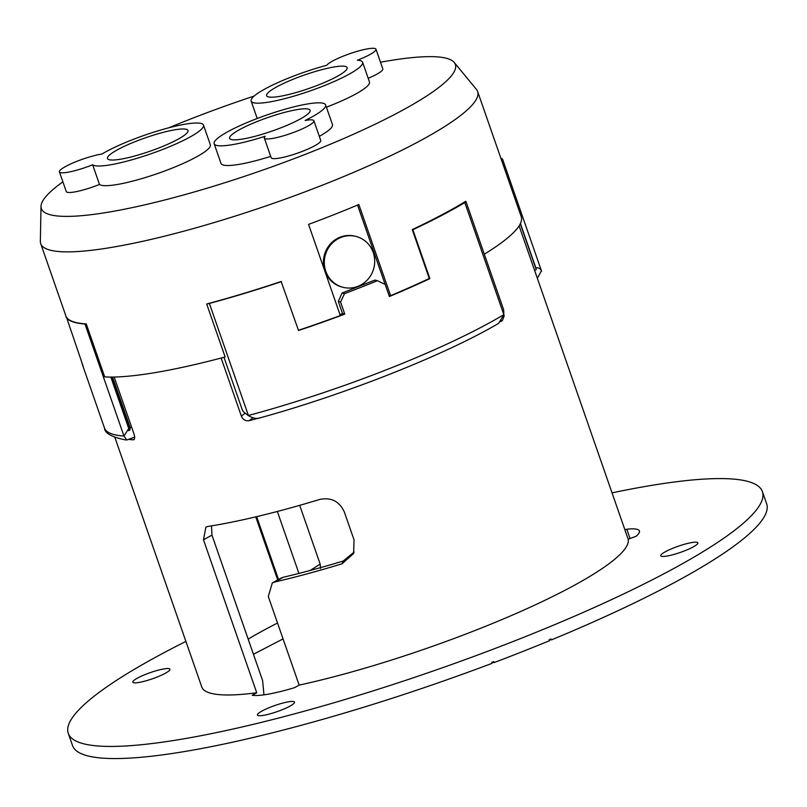 <?xml version="1.0" encoding="UTF-8"?>
<svg xmlns="http://www.w3.org/2000/svg" width="807" height="807" viewBox="0 0 807 807"><rect width="100%" height="100%" fill="white"/><g stroke="black" fill="none" stroke-linecap="round" stroke-linejoin="round"><path stroke-width="1.21" d="M534.577 270.305L536.252 269.669L535.828 267.803L520.414 223.549M500.814 158.071A232.9 38.726 160.8 0 1 502.499 159.12A6.506 1.079 160.8 0 1 502.579 159.221L541.426 270.769L537.371 278.334M541.568 271.283C540.791 268.751 538.884 267.591 535.828 267.803M242.372 409.774L243.27 411.661L248.344 415.605C252.652 418.046 256.021 418.904 258.452 418.187M377.343 280.695L374.932 280.059L342.087 293.022L344.498 293.667A232.9 38.726 160.8 0 0 377.343 280.695L385.171 284.387L389.388 296.512A232.9 38.726 -19.2 0 0 429.879 278.627L429.284 278.476L412.256 229.581A231.327 38.464 160.8 0 0 444.778 213.26A231.327 38.464 160.8 0 0 465.72 201.296A6.506 1.079 160.8 0 1 465.942 201.468L503.689 309.868L503.83 314.639A232.9 38.726 160.8 0 1 275.49 407.848A232.9 38.726 160.8 0 1 248.405 415.494L248.344 415.605M257.917 418.44C343.237 395.218 444.798 355.141 498.625 323.345L503.911 314.69M110.831 377.071L128.747 428.547L123.975 436.052A232.9 38.726 160.8 0 1 119.678 435.629A232.9 38.726 160.8 0 1 104.486 428.013L82.485 364.845A232.9 38.726 -19.2 0 0 83.081 366.096L66.436 317.09A231.327 38.464 160.8 0 0 86.238 323.9L104.698 376.899A231.327 38.464 160.8 0 0 225.143 356.987L206.683 303.987A231.327 38.464 160.8 0 0 281.129 281.502L298.529 330.497A232.9 38.726 -19.2 0 0 344.781 314.135L342.541 313.54L339.959 314.559M86.238 323.9A6.506 1.079 160.8 0 1 84.957 323.99A232.9 38.726 160.8 0 1 66.053 317.201M131.612 427.125L130.189 427.74L112.526 377.071L130.189 427.74L129.947 430.081L128.545 430.656L128.747 428.547M124.046 436.143L126.78 439.986L134.658 437.202M129.291 439.502A225.657 37.515 -19.2 0 0 133.347 439.815L133.791 439.744M342.057 563.8L343.257 561.016A212.634 35.357 160.8 0 1 283.287 577.257L274.753 582.008A225.657 37.515 -19.2 0 0 342.057 563.8L353.597 553.481L354.051 539.893L344.307 511.92C339.364 501.268 331.142 497.112 319.653 499.462A225.657 37.515 160.8 0 1 207.843 526.457L205.886 527.122L203.485 539.822L211.948 535.112L262.618 680.614L263.96 694.847M500.612 321.65A225.657 37.515 -19.2 0 0 502.368 320.591L504.254 315.729M221.138 358.046L241.364 416.109C242.968 419.701 245.58 421.224 249.181 420.669A225.657 37.515 -19.2 0 0 257.04 418.551M155.509 670.94A19.64 3.268 160.8 0 1 169.924 669.235A19.64 3.268 160.8 0 1 147.257 680.452A19.64 3.268 160.8 0 1 132.842 682.147A19.64 3.268 160.8 0 1 155.509 670.94M612.039 492.865A367.518 61.1 160.8 0 1 762.423 491.645A367.518 61.1 160.8 0 1 590.431 609.224A367.518 61.1 160.8 0 1 226.838 730.396A367.518 61.1 160.8 0 1 68.272 733.371A367.518 61.1 160.8 0 1 185.913 641.414M762.423 491.645L766.65 503.77A367.518 61.1 160.8 0 1 551.373 639.921L551.03 638.942A367.518 61.1 160.8 0 1 549.184 639.709L549.527 640.687A367.518 61.1 160.8 0 1 494.106 662.567L493.763 661.589A367.518 61.1 160.8 0 1 491.816 662.325L492.149 663.304A367.518 61.1 160.8 0 1 231.064 742.521A367.518 61.1 160.8 0 1 72.499 745.497L68.272 733.371M683.448 544.564A19.64 3.268 160.8 0 1 697.863 542.859A19.64 3.268 160.8 0 1 675.197 554.076A19.64 3.268 160.8 0 1 660.772 555.781A19.64 3.268 160.8 0 1 683.448 544.564M274.753 582.008L272.302 582.947L268.307 596.534L299.155 685.123L294.636 687.645A59.728 9.926 160.8 0 1 292.719 688.21A59.728 9.926 160.8 0 1 252.238 695.261L256.737 692.759L203.485 539.822M280.09 703.835A19.64 3.268 160.8 0 1 294.515 702.13A19.64 3.268 160.8 0 1 271.838 713.348A19.64 3.268 160.8 0 1 257.423 715.042A19.64 3.268 160.8 0 1 280.09 703.835M624.931 529.906L626.827 529.2L630.055 538.491M626.827 529.2A59.728 9.926 160.8 0 1 639.416 530.976A59.728 9.926 160.8 0 1 636.158 536.241L628.169 539.197L519.103 225.889M281.502 281.603A232.9 38.726 160.8 0 1 236.461 295.786A232.9 38.726 160.8 0 1 209.376 303.432A6.506 1.079 160.8 0 1 206.683 303.987M326.734 65.276A59.012 9.815 -19.2 0 0 251.148 101.087A59.012 9.815 -19.2 0 0 253.539 102.731A59.012 9.815 -19.2 0 0 316.798 88.528A59.012 9.815 -19.2 0 0 362.605 62.27A59.012 9.815 -19.2 0 0 360.215 60.616A59.012 9.815 -19.2 0 0 357.4 60.212A26.248 4.368 -19.2 0 0 375.971 49.217A26.248 4.368 -19.2 0 0 374.902 48.481A26.248 4.368 -19.2 0 0 349.663 53.746A26.248 4.368 -19.2 0 0 326.734 65.276M326.391 107.18A59.012 9.815 -19.2 0 0 369.465 81.941L362.605 62.27M265.18 136.252A26.248 4.368 -19.2 0 0 264.323 138.037A26.248 4.368 -19.2 0 0 265.382 138.774A26.248 4.368 -19.2 0 0 293.526 132.459A26.248 4.368 -19.2 0 0 313.903 120.778A26.248 4.368 -19.2 0 0 312.834 120.041A26.248 4.368 -19.2 0 0 305.127 120.475A59.012 9.815 -19.2 0 0 325.614 104.92A59.012 9.815 -19.2 0 0 323.214 103.266A59.012 9.815 -19.2 0 0 259.955 117.469A59.012 9.815 -19.2 0 0 214.148 143.737A59.012 9.815 -19.2 0 0 216.538 145.391A59.012 9.815 -19.2 0 0 265.18 136.252M264.323 138.037L271.172 157.718A26.248 4.368 -19.2 0 0 272.231 158.454A26.248 4.368 -19.2 0 0 300.375 152.13A26.248 4.368 -19.2 0 0 320.752 140.448L313.903 120.778M380.5 62.23A219.181 36.436 160.8 0 1 454.22 62.452L476.443 89.416A231.327 38.464 160.8 0 1 477.633 91.504A231.327 38.464 160.8 0 1 419.64 141.074A231.327 38.464 160.8 0 1 323.748 184.632A231.327 38.464 160.8 0 1 40.713 243.653A231.327 38.464 160.8 0 1 40.35 241.283L41.016 206.35A219.181 36.436 160.8 0 1 62.906 181.868M454.22 62.452A219.181 36.436 160.8 0 1 309.545 152.674A219.181 36.436 160.8 0 1 41.016 206.35M168.734 127.819A219.181 36.436 160.8 0 1 187.163 120.354A219.181 36.436 160.8 0 1 254.175 96.043M340.988 237.419A26.248 25.138 104.8 0 0 324.313 263.415A26.248 25.138 104.8 0 0 342.804 287.252A26.248 25.138 104.8 0 0 358.015 286.314A26.248 25.138 104.8 0 0 374.69 260.318A26.248 25.138 104.8 0 0 356.2 236.491A26.248 25.138 104.8 0 0 340.988 237.419M356.2 236.491L355.322 236.259A26.248 25.138 104.8 0 0 340.11 237.187A26.248 25.138 104.8 0 0 323.436 263.183A26.248 25.138 104.8 0 0 341.926 287.02L342.804 287.252M465.942 201.468A6.506 1.079 160.8 0 1 464.812 202.577A232.9 38.726 160.8 0 1 412.851 229.733L429.879 278.627M231.347 139.54A42.63 7.092 -19.2 0 0 277.043 129.281A42.63 7.092 -19.2 0 0 310.14 110.307A42.63 7.092 -19.2 0 0 308.415 109.116A42.63 7.092 -19.2 0 0 262.709 119.375A42.63 7.092 -19.2 0 0 229.622 138.35A42.63 7.092 -19.2 0 0 231.347 139.54M429.284 278.476A231.327 38.464 160.8 0 1 390.598 295.665L358.863 204.524A231.327 38.464 160.8 0 1 308.567 224.386L340.302 315.527A231.327 38.464 160.8 0 1 298.459 330.295M320.591 568.441L320.167 564.113L299.7 505.343M320.167 564.113L310.11 570.488M156.709 134.174A42.63 7.092 -19.2 0 0 107.492 158.525A42.63 7.092 -19.2 0 0 138.794 154.833A42.63 7.092 -19.2 0 0 188.011 130.482A42.63 7.092 -19.2 0 0 156.709 134.174M336.448 76.786A42.63 7.092 -19.2 0 0 347.141 67.657A42.63 7.092 -19.2 0 0 320.51 70.017A42.63 7.092 -19.2 0 0 277.305 86.561A42.63 7.092 -19.2 0 0 266.613 95.69A42.63 7.092 -19.2 0 0 293.244 93.33A42.63 7.092 -19.2 0 0 336.448 76.786M59.425 171.891L66.285 191.572A26.248 4.368 -19.2 0 0 67.344 192.308A26.248 4.368 -19.2 0 0 99.493 184.43L92.644 164.759A59.012 9.815 -19.2 0 0 94.419 165.566A59.012 9.815 -19.2 0 0 157.678 151.363A59.012 9.815 -19.2 0 0 203.485 125.095A59.012 9.815 -19.2 0 0 201.094 123.441A59.012 9.815 -19.2 0 0 156.326 131.37A59.012 9.815 -19.2 0 0 101.934 154.046A26.248 4.368 -19.2 0 0 74.153 162.439A26.248 4.368 -19.2 0 0 59.425 171.891A26.248 4.368 -19.2 0 0 60.495 172.627A26.248 4.368 -19.2 0 0 92.644 164.759M368.194 78.299A26.248 4.368 -19.2 0 0 382.821 68.888L375.971 49.217M319.32 136.343A59.012 9.815 -19.2 0 0 332.464 124.601L325.614 104.92M214.148 143.737L220.997 163.418A59.012 9.815 -19.2 0 0 223.398 165.072A59.012 9.815 -19.2 0 0 270.698 156.356M203.485 125.095L210.334 144.776A59.012 9.815 160.8 0 1 164.527 171.044A59.012 9.815 160.8 0 1 101.268 185.247A59.012 9.815 160.8 0 1 99.493 184.43M134.164 439.462L133.347 439.815C134.85 439.533 135.062 437.545 133.962 433.863L114.17 377.04M494.106 662.567L492.381 662.113M549.718 639.487L551.373 639.921M280.644 578.306L283.287 577.257M343.257 561.016L354.142 552.069M211.525 525.871L211.948 535.112M298.923 573.424L277.346 511.467M256.656 516.651L278.526 579.476M477.633 91.504L521.231 216.7A231.327 38.464 160.8 0 1 484.311 254.205M385.151 284.387L357.541 205.089M388.944 295.221L390.598 295.665M342.087 293.022L338.315 301.415L342.541 313.54M502.579 159.221A6.506 1.079 160.8 0 1 501.571 160.26M82.173 363.503A232.9 38.726 -19.2 0 0 82.485 364.845M338.315 301.415L340.564 302.01L344.498 293.667M412.256 229.581L412.851 229.733M340.564 302.01L344.781 314.135M114.897 437.485L201.77 686.959A225.657 37.515 -19.2 0 0 256.737 692.759M299.155 685.123A225.657 37.515 -19.2 0 0 520.707 611.474A225.657 37.515 -19.2 0 0 628.169 539.197M111.497 377.071L129.947 430.081M520.283 223.811L536.252 269.669M84.957 323.99L123.975 436.052M502.368 320.591L501.278 320.823M252.974 417.713L249.181 420.669M209.376 303.432L248.405 415.494M464.812 202.577L503.83 314.639M244.965 413.305L241.364 416.109M277.537 623.044A212.634 35.357 -19.2 0 0 248.173 639.134M104.486 428.013C104.628 432.986 111.316 436.89 124.56 439.734L126.78 439.986M257.211 118.508L251.148 101.087M223.983 357.289L242.463 410.36M40.713 243.653L66.295 317.131M272.302 582.947L280.816 578.216M253.448 654.285L283.055 638.892M277.699 579.94L255.738 516.873"/></g></svg>
